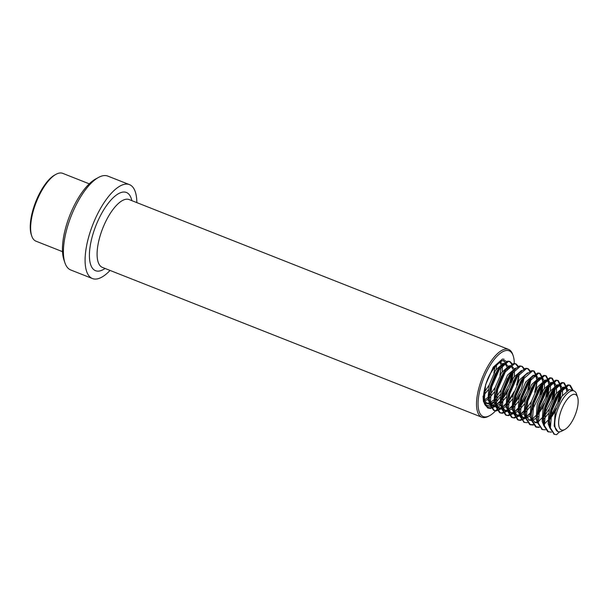 <?xml version="1.0" encoding="UTF-8"?>
<svg xmlns="http://www.w3.org/2000/svg" width="608" height="608" viewBox="0 0 608 608"><rect width="100%" height="100%" fill="white"/><g stroke="black" fill="none" stroke-linecap="round" stroke-linejoin="round"><path stroke-width="0.91" d="M136.83 202.616A50.479 19.418 111.5 0 0 129.489 184.642L107.821 176.092A50.479 19.418 111.5 0 0 98.61 177.384A50.479 19.418 111.5 0 0 66.842 229.026A50.479 19.418 111.5 0 0 64.904 262.747A50.479 19.418 111.5 0 0 70.748 269.982L92.416 278.54A50.479 19.418 111.5 0 0 110.056 270.431M129.489 184.642A50.479 19.418 111.5 0 0 88.51 237.584A50.479 19.418 111.5 0 0 92.416 278.54M98.61 177.384L95.684 178.972A47.675 18.339 111.5 0 0 65.679 227.749A47.675 18.339 111.5 0 0 63.855 259.586L64.904 262.747M514.277 363.485A35.332 13.589 111.5 0 0 513.228 355.9A35.332 13.589 111.5 0 0 497.777 355.505A35.332 13.589 111.5 0 0 480.457 387.889A35.332 13.589 111.5 0 0 489.638 415.652A35.332 13.589 111.5 0 0 498.058 407.96M498.15 407.846A35.332 13.589 111.5 0 0 500.126 405.171M501.258 403.492A35.332 13.589 111.5 0 0 502.17 402.048M513.228 355.9L512.802 354.639A36.457 14.022 111.5 0 0 508.592 349.41A36.457 14.022 111.5 0 0 478.99 387.646A36.457 14.022 111.5 0 0 481.81 417.225A36.457 14.022 111.5 0 0 488.467 416.282L489.638 415.652M62.495 251.651L35.933 241.163A36.457 14.022 -68.5 0 1 31.715 235.934L31.289 234.673A35.332 13.589 -68.5 0 1 33.493 208.172A35.332 13.589 -68.5 0 1 54.887 174.922L56.058 174.291A36.457 14.022 -68.5 0 1 62.708 173.348L89.277 183.836M31.715 235.934A36.457 14.022 -68.5 0 1 33.987 208.59A36.457 14.022 -68.5 0 1 56.058 174.291M495.421 373.586L490.626 385.746M488.087 389.948L483.74 395.291M489.121 385.153L484.006 392.783M496.554 364.99L496.318 369.132M495.003 366.761L493.916 372.993M501.44 375.964L496.645 388.124M494.106 392.327L489.182 398.225M487.874 399.319L484.515 401.196M495.14 387.524L489.106 396.203M487.677 397.632L484.052 400.178M500.452 361.904L501.912 363.759M502.292 365.005L502.33 371.511M499.898 362.216L500.787 364.405M501.076 367.057L499.936 375.372M507.46 378.343L502.664 390.496M500.126 394.698L495.201 400.604M493.894 401.698L490.534 403.575M489.569 403.818L487.046 403.613L483.755 399.312M501.159 389.903L495.125 398.582M493.696 400.003L490.071 402.557M489.03 402.975L486.324 403.241M485.541 403.02L484.31 402.268M495.588 406.197L493.065 405.992L489.486 400.528L489.113 395.671L490.572 385.92L497.055 370.85L499.738 367.308L504.686 363.964L506.13 364.116L507.931 366.138M493.073 405.992L491.568 405.399L487.981 399.927L489.075 385.328L495.55 370.257L503.181 363.371L504.625 363.516M505.324 363.941L506.798 366.784M507.042 368.387L507.095 369.436M511.982 385.51L508.683 392.874M506.145 397.077L501.212 402.975M499.913 404.077L496.554 405.946M507.178 392.282L501.144 400.953M499.708 402.382L496.09 404.936M495.049 405.354L492.343 405.62A24.677 9.492 111.5 0 0 494.441 403.948M501.608 408.576L499.084 408.363L495.505 402.899L495.132 398.05L496.592 388.299L503.074 373.228L505.757 369.687L510.705 366.343L512.141 366.487L513.942 368.516M514.421 370.249L514.368 376.261M513.479 380.714L512.635 383.595M499.084 408.363L497.58 407.77L494 402.306L495.087 387.706L501.57 372.636L509.2 365.75L512.141 366.487M511.343 366.312L512.818 369.162M513.114 371.815L511.974 380.122M518.654 385.974L514.702 395.253M512.164 399.456L507.232 405.354M505.932 406.448L502.573 408.325M513.198 394.66L507.163 403.332M505.727 404.761L502.109 407.307M501.068 407.732L498.362 407.991M507.627 410.947L505.104 410.742L501.524 405.278L501.152 400.429L502.611 390.678L509.094 375.607L511.776 372.066L515.584 369.048M505.104 410.742L503.599 410.149L500.019 404.685L501.106 390.085L507.589 375.007L515.554 368.091M519.133 374.186L517.993 382.5M524.02 390.26L522.12 394.85M518.183 401.827L513.251 407.732M511.951 408.827L508.592 410.704M519.217 397.032L513.182 405.711M511.746 407.132L508.128 409.686M507.087 410.111L504.382 410.37M513.646 413.326L511.123 413.121L507.543 407.656L507.171 402.808L508.63 393.049L515.113 377.978L517.796 374.444L521.603 371.427M511.123 413.121L509.618 412.528L506.038 407.064L507.125 392.456L513.608 377.386L521.573 370.47M531.536 387.843L528.139 397.229M524.202 404.206L519.27 410.104M517.97 411.206L514.611 413.083M525.228 399.41L519.202 408.082M517.765 409.511L514.148 412.064M513.106 412.482L510.401 412.748M519.665 415.705L517.142 415.5L513.562 410.028L513.19 405.179L514.649 395.428L521.132 380.357L525.684 374.733L531.757 370.644L533.474 370.834L536.355 376.056M532.38 376.884L532.479 377.378M517.142 415.5L515.637 414.899L512.058 409.435L513.144 394.835L519.627 379.764L527.592 372.848M531.118 377.895L531.172 379.764M530.222 406.585L525.289 412.482M523.99 413.584L520.63 415.454M531.248 401.789L525.289 410.385M523.784 411.89L520.159 414.443M519.126 414.861L516.42 415.127M525.684 418.084L523.161 417.871L519.582 412.406L519.209 407.558L520.668 397.807L527.151 382.736L531.704 377.112L537.776 373.023L539.494 373.213L542.374 378.434M533.642 376.177L536.218 375.995L538.019 378.024M538.399 379.263L538.498 379.757M537.556 390.222L536.058 395.018M523.161 417.871L521.656 417.278L518.077 411.814L519.164 397.214L525.646 382.143L533.277 375.258L536.218 375.995M535.42 375.82L536.894 378.67M537.138 380.274L536.051 389.629M543.567 392.601L540.17 401.979M530.001 415.956L526.65 417.833M529.804 414.268L526.178 416.814M525.145 417.24L522.439 417.498M531.574 420.478L529.18 420.25L525.601 414.785L525.228 409.936L526.688 400.186L533.17 385.115L535.853 381.573L540.801 378.229L542.237 378.374L544.038 380.395M544.418 381.642L544.464 388.147M525.51 417.833L524.096 414.192L525.183 399.585L531.666 384.514L539.296 377.629L542.237 378.374M541.439 378.199L542.914 381.041M543.157 382.645L542.062 392.008M549.586 394.98L544.791 407.132M538.004 416.594L537.328 417.24M536.02 418.334L532.669 420.212M543.286 406.539L538.209 414.139M531.164 419.611L528.458 419.877M539.114 427.014L535.686 426.9L531.582 420.523L531.248 412.308L532.707 402.557L539.19 387.486L541.872 383.944L546.82 380.6L548.256 380.752L550.058 382.774M550.438 384.013L550.483 390.526M531.529 420.212L530.115 416.564L531.202 401.964L537.685 386.893L545.315 380.008L548.256 380.752M547.458 380.578L548.933 383.42M549.176 385.024L548.082 394.379M555.606 397.351L550.81 409.511M548.279 413.714L543.347 419.611M537.594 422.856L535.2 422.628L532.053 418.783M549.305 408.918L543.347 417.514M537.183 421.99L534.478 422.256M542.093 429.408L537.601 422.902L537.267 414.686L538.726 404.936L545.201 389.865L547.892 386.323L552.839 382.979L554.276 383.124L556.077 385.153M556.457 386.392L556.502 392.897M537.548 422.59L536.134 418.942L537.221 404.343L543.704 389.272L551.334 382.386L554.276 383.124M553.478 382.949L554.952 385.799M555.195 387.402L554.101 396.758M555.324 411.297L550.248 418.889M544.092 423.54L543.286 417.065L544.745 407.314L551.22 392.244L553.911 388.702L558.858 385.358L560.295 385.502L562.096 387.524M562.476 388.77L562.522 395.276M543.567 424.969L542.154 421.321L543.24 406.714L549.716 391.643L557.354 384.758L560.295 385.502M559.497 385.328L560.971 388.178M561.214 389.781L560.12 399.137M550.111 425.912L549.298 419.444L550.764 409.686L557.24 394.615L559.93 391.081L564.878 387.729L566.314 387.881L568.115 389.903M549.586 427.34L548.173 423.7L549.26 409.093L555.735 394.022L563.373 387.136L566.314 387.881M565.516 387.706L566.99 390.549M564.87 429.461L561.944 431.049A21.873 8.413 -68.5 0 1 559.573 431.824A21.873 8.413 -68.5 0 1 557.954 431.612A21.873 8.413 -68.5 0 1 556.784 412.064A21.873 8.413 -68.5 0 1 574.013 390.921A21.873 8.413 -68.5 0 1 576.544 394.06L577.6 397.214A19.068 7.334 -68.5 0 1 576.414 411.517A19.068 7.334 -68.5 0 1 564.87 429.461A19.068 7.334 -68.5 0 1 560.371 412.916A19.068 7.334 -68.5 0 1 569.688 396.598A19.068 7.334 -68.5 0 1 577.6 397.214M557.87 431.574L554.192 426.071L555.279 411.472L561.754 396.401L569.384 389.515L574.013 390.921M559.573 431.824L556.578 434.652L554.496 434.325L550.392 427.948L551.806 410.864L559.535 393.232L568.617 385.206L570.342 385.388L573.222 390.61M554.131 434.158L549.64 427.652L549.244 422.241L551.053 410.567L558.782 392.935L561.8 388.991L567.864 384.91L569.59 385.092L572.47 390.306M551.433 432.166L547.724 431.65L543.62 425.281L543.225 419.862L545.034 408.196L552.763 390.556L555.78 386.62L561.845 382.531L563.57 382.713L566.451 387.934M566.565 389.196L566.595 390.838M537.206 417.483L539.015 405.817L546.744 388.185L549.761 384.241L555.826 380.152L557.551 380.342L560.432 385.563M560.546 386.825L560.576 388.459M560.462 390.503L557.597 402.747L550.521 416.845M547.808 420.462L544.669 423.723M531.187 415.112L532.996 403.438L540.725 385.806L543.742 381.862L549.814 377.781L551.532 377.963L554.412 383.184M554.526 384.446L554.557 386.088M554.443 388.124L551.578 400.376L543.514 415.872M541.789 418.084L538.65 421.352M533.094 424.635L529.667 424.521L525.57 418.144L525.168 412.733L526.976 401.067L534.706 383.428L537.723 379.483L543.795 375.402L545.513 375.584L548.393 380.806M548.507 382.067L548.538 383.709M548.424 385.753L545.558 397.997L537.495 413.493M535.77 415.705L532.631 418.973M524.035 422.279L519.551 415.773L519.148 410.354L520.957 398.688L528.686 381.056L531.704 377.112M542.488 379.696L542.518 381.33M542.404 383.374L539.539 395.618L532.464 409.716M529.75 413.334L526.612 416.594M524.62 418.167L519.711 420.098L517.628 419.771L513.532 413.394L513.129 407.983L514.938 396.31L522.667 378.678L525.684 374.733M536.469 377.317L536.499 378.951M536.378 381.102L536.203 382.652M526.444 407.337L525.456 408.743M523.731 410.955L520.592 414.223M518.601 415.788L513.692 417.719L511.617 417.392L507.513 411.016L507.11 405.604L508.919 393.931L516.648 376.299L519.665 372.354L525.738 368.273L527.455 368.456L529.804 371.306M530.358 378.723L527.501 390.868L519.437 406.364M517.712 408.576L514.573 411.844M512.582 413.41L507.672 415.34L505.598 415.013L501.494 408.644L501.091 403.226L502.9 391.56L510.629 373.92L513.646 369.983L519.718 365.894L522.188 366.373L524.316 368.676M521.801 366.252L523.784 368.927M524.164 377.895L521.482 388.489L513.22 404.259M511.693 406.197L508.554 409.465M506.563 411.031L501.653 412.961L499.578 412.642L495.474 406.266L495.072 400.847L496.88 389.181L504.61 371.549L507.627 367.604L513.699 363.516L515.417 363.706L517.765 366.556M508.387 400.208L507.201 401.88M505.674 403.826L502.542 407.086M500.544 408.66L495.634 410.59L493.559 410.263L489.455 403.887L489.052 398.476L490.861 386.802L498.59 369.17L501.608 365.226L507.68 361.144L509.398 361.327L511.746 364.177M512.126 373.145L509.443 383.739L501.182 399.509M499.654 401.447L496.523 404.715M494.524 406.281L489.615 408.211L487.54 407.884L483.436 401.508L483.033 396.097M548.477 431.946L544.373 425.577L545.786 408.492L553.516 390.853L562.598 382.827L564.323 383.01L567.234 388.497M545.414 429.795L542.458 429.575L538.354 423.198L539.767 406.114L547.496 388.482L556.578 380.448L558.304 380.638L561.214 386.118M561.252 390.366L558.775 401.797M556.206 408.31L550.286 418.547M539.395 427.416L536.438 427.196L532.334 420.82L533.748 403.735L541.477 386.103L550.567 378.077L552.284 378.26L555.195 383.747M555.233 387.988L552.756 399.418M544.266 416.168L543.362 417.369M533.376 425.038L530.419 424.817L526.323 418.441L527.729 401.364L535.458 383.724L544.548 375.698L546.265 375.881L549.176 381.368M549.214 385.609L546.736 397.039M544.168 403.56L538.247 413.79M527.356 422.659L524.4 422.438L520.304 416.07L521.71 398.985L529.439 381.353L538.528 373.32L540.246 373.51L543.157 378.989M543.195 383.238L540.717 394.668M525.768 418.182L520.463 420.394L518.381 420.067L514.284 413.691L515.69 396.606L523.42 378.974L532.509 370.948L534.227 371.131L537.138 376.61M537.176 380.859L534.698 392.289M526.209 409.04L525.304 410.24M519.749 415.811L514.444 418.015L512.369 417.688L508.265 411.312L509.671 394.227L517.4 376.595L526.49 368.57L528.208 368.752L530.336 371.055M531.156 378.48L528.679 389.91M526.11 396.431L519.202 407.968M513.73 413.432L508.425 415.636L506.35 415.31L502.246 408.941L503.652 391.856L511.381 374.216L520.471 366.191L522.188 366.373M520.098 394.052L513.182 405.589M507.71 411.054L502.406 413.265L500.331 412.938L496.227 406.562L497.633 389.477L505.362 371.845L514.452 363.812L516.169 364.002L518.297 366.297M519.072 374.27L516.64 385.16M514.079 391.674L507.163 403.218M501.691 408.675L496.386 410.886L494.312 410.56L490.208 404.183L491.614 387.098L499.343 369.466L508.432 361.441L510.15 361.623L512.278 363.926M513.053 371.891L510.621 382.782M508.06 389.302L501.144 400.839M495.672 406.304L490.367 408.508L488.292 408.181L484.188 401.804L485.594 384.727L493.324 367.088L502.413 359.062L504.131 359.244M506.373 364.222A23.552 9.059 111.5 0 0 503.85 361.403C503.941 357.603 489.204 368.82 485.313 386.544C483.854 392.008 483.368 396.553 483.854 400.186L484.72 403.302L486.552 405.224A23.552 9.059 111.5 0 0 490.512 404.791M506.403 361.486A24.677 9.492 111.5 0 0 485.192 386.627A24.677 9.492 111.5 0 0 492.222 405.658M495.505 402.906A24.677 9.492 111.5 0 0 499.784 397.427M501.881 393.878A24.677 9.492 111.5 0 0 507.133 380.768M491.12 404.464A23.552 9.059 111.5 0 0 493.985 402.238M495.224 400.961A23.552 9.059 111.5 0 0 497.154 398.597M508.592 349.41L129.154 199.584A36.457 14.022 111.5 0 0 99.56 237.819A36.457 14.022 111.5 0 0 102.38 267.398L481.81 417.225M131.845 200.648A42.066 16.18 111.5 0 0 113.871 197.098A42.066 16.18 111.5 0 0 92.249 236.588A42.066 16.18 111.5 0 0 105.07 268.462M487.054 403.613L485.549 403.02M506.122 364.116L504.617 363.516M553.744 434.028L554.496 434.325M569.59 385.092L570.342 385.388M563.57 382.713L564.323 383.01M541.705 429.278L542.458 429.575M557.551 380.342L558.304 380.638M535.686 426.9L536.438 427.196M551.532 377.963L552.284 378.26M529.667 424.521L530.419 424.817M545.513 375.584L546.265 375.881M523.648 422.142L524.4 422.438M539.494 373.213L540.246 373.51M517.628 419.771L518.381 420.067M533.474 370.834L534.227 371.131M511.617 417.392L512.369 417.688M527.455 368.456L528.208 368.752M505.598 415.013L506.35 415.31M499.578 412.642L500.331 412.938M515.417 363.706L516.169 364.002M493.559 410.263L494.312 410.56M509.398 361.327L510.15 361.623M487.54 407.884L488.292 408.181M549.298 419.444L549.244 422.241M559.93 391.081L561.8 388.991M543.286 417.065L543.225 419.862M553.911 388.702L555.78 386.62M547.892 386.323L549.761 384.241M541.872 383.944L543.742 381.862M525.228 409.936L525.168 412.733M535.853 381.573L537.723 379.483M519.209 407.558L519.148 410.354M513.19 405.179L513.129 407.983M507.171 402.808L507.11 405.604M517.796 374.444L519.665 372.354M501.152 400.429L501.091 403.226M511.776 372.066L513.646 369.983M495.132 398.05L495.072 400.847M505.757 369.687L507.627 367.604M489.113 395.671L489.052 398.476M499.738 367.308L501.608 365.226"/></g></svg>
